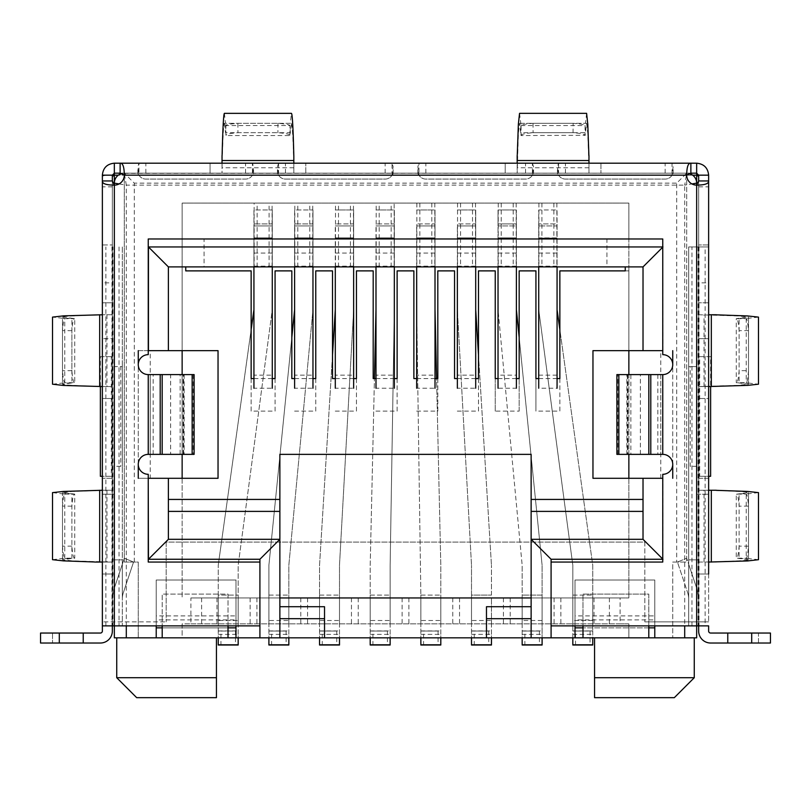 <?xml version="1.0" encoding="UTF-8"?>
<svg xmlns="http://www.w3.org/2000/svg" width="811" height="811" viewBox="0 0 811 811"><rect width="100%" height="100%" fill="white"/><g stroke="black" fill="none" stroke-linecap="round" stroke-linejoin="round"><path stroke-width="0.61" stroke-dasharray="4.05 3.04" d="M136.674 697.663L216.446 697.663L216.446 677.712L116.733 677.712M694.267 677.712L594.554 677.712L594.554 697.663L674.326 697.663M633.442 637.831L694.267 637.831L633.442 637.831M594.554 677.712L594.554 637.831M216.446 637.831L116.733 637.831L216.446 637.831L216.446 677.712M698.656 282.857L698.656 621.875L698.656 282.857L708.632 282.857L708.632 621.875L708.632 176.088L705.043 175.166L698.656 175.166L696.659 173.169L114.341 173.169L114.341 163.193L114.341 621.875L166.184 621.875L114.341 621.875L114.341 183.144L114.341 637.831L182.14 637.831L182.14 623.872L190.899 623.872L190.899 597.95L628.86 597.95L620.101 597.95L620.101 623.872L628.86 623.872L628.86 637.831L696.659 637.831L696.659 183.144A9.975 9.975 0 0 0 686.694 173.169L686.694 562.053L686.694 173.169L684.697 185.131L691.915 183.935M138.265 637.831L138.265 562.053L124.306 562.053L124.306 173.169L124.306 562.053L138.265 562.053L138.265 637.831M676.719 562.053L672.735 562.053L672.735 637.831L672.735 562.053L686.694 562.053L676.719 562.053L676.719 183.144L686.694 173.169L688.61 173.351A9.975 9.975 0 0 0 686.694 173.169L124.306 173.169A9.975 9.975 0 0 0 122.39 173.351L686.694 173.169M662.759 478.287L628.86 478.287L628.86 597.95L628.86 478.287L660.762 478.287L660.762 350.656L628.86 350.656L628.86 203.085L182.14 203.085L182.14 350.656L150.238 350.656L150.238 478.287L182.14 478.287L182.14 597.95L182.14 478.287L138.265 478.287L138.265 350.656L182.14 350.656L182.14 478.287L150.238 478.287M182.14 374.591L182.14 454.363M538.92 203.085L538.92 266.9L606.922 266.9L606.922 238.981L628.86 238.981L628.86 203.085L182.14 203.085L182.14 350.656L218.037 350.656L218.037 478.287L182.14 478.287M190.899 597.95L620.101 597.95M620.101 623.872L190.899 623.872M628.86 623.872L182.14 623.872L182.14 637.831L628.86 637.831L628.86 623.872M156.219 625.869L156.219 615.894L156.219 627.856L235.991 627.856L235.991 579.997L156.219 579.997L156.219 637.831L235.991 637.831L156.219 637.831L156.219 579.997L235.991 579.997L156.219 579.997L235.991 579.997L235.991 637.831L235.991 579.997L235.991 619.888L156.219 619.888L156.219 627.856L156.219 579.997L156.219 619.888M575.009 625.869L575.009 615.894L575.009 627.856L654.781 627.856L654.781 579.997L575.009 579.997L575.009 637.831L654.781 637.831L575.009 637.831L575.009 579.997L654.781 579.997L575.009 579.997L654.781 579.997L654.781 637.831L654.781 579.997L654.781 619.888L575.009 619.888L575.009 627.856L575.009 579.997L575.009 619.888M582.987 637.831L648.8 637.831L582.987 637.831L582.987 594.098L648.8 594.098L648.8 625.869L698.656 625.869L688.681 625.869L688.681 246.96L705.124 246.96L705.124 625.869L708.632 625.869L708.632 631.049A1.997 1.997 0 0 0 710.618 633.046L727.771 633.046L727.771 643.022L710.618 643.022A11.962 11.962 0 0 1 698.656 631.049L698.656 175.166L698.656 244.963L698.656 175.166L708.632 175.166L708.632 246.96L688.681 246.96L688.681 625.869L698.656 625.869L698.656 246.96L698.656 625.869L708.632 625.869L698.656 625.869L698.656 631.049A11.962 11.962 0 0 0 710.618 643.022L727.771 643.022L727.771 633.046L727.771 643.022L710.618 643.022A11.962 11.962 0 0 1 698.656 631.049M486.468 637.831L486.468 606.719L531.134 606.719L531.134 637.831L486.468 637.831L531.134 637.831L531.134 597.95L279.866 597.95M324.532 637.831L279.866 637.831L279.866 606.719L279.866 637.831L324.532 637.831L324.532 606.719L279.866 606.719L279.866 618.681M162.2 637.831L228.013 637.831L162.2 637.831L162.2 594.098L228.013 594.098L228.013 627.856L162.2 627.856L162.2 625.869L228.013 625.869L228.013 637.831M705.043 175.166L672.025 175.166L673.13 173.757L672.025 173.169L672.025 163.193L673.13 166.701L672.025 175.166A7.978 7.978 0 0 1 665.152 179.079L565.439 179.079A7.978 7.978 0 0 1 558.576 175.166L557.461 166.701L558.576 163.193L532.422 163.193L533.537 166.701L532.422 175.166A7.978 7.978 0 0 1 525.558 179.079L425.846 179.079A7.978 7.978 0 0 1 418.973 175.166L392.027 175.166L393.132 173.757L392.027 173.169L392.027 163.193L393.132 166.701L392.027 175.166A7.978 7.978 0 0 1 385.154 179.079L285.442 179.079A7.978 7.978 0 0 1 278.579 175.166L277.463 166.701L278.579 163.193L252.424 163.193L253.539 166.701L252.424 175.166A7.978 7.978 0 0 1 245.561 179.079L145.848 179.079A7.978 7.978 0 0 1 138.975 175.166L105.957 175.166L112.344 175.166L112.344 625.869L112.344 246.96L112.344 625.869L114.341 625.869L114.341 185.131L114.341 625.869L162.2 625.869L162.2 627.856L228.013 627.856L162.2 627.856M114.341 494.244L114.341 574.016L114.341 494.244L102.368 494.244L102.368 574.016L114.341 574.016L102.368 574.016L102.368 494.244L114.341 494.244M114.341 183.144A9.975 9.975 0 0 1 124.306 173.169L134.281 183.144L676.719 183.144M696.659 175.703L696.659 621.875L708.632 621.875L644.816 621.875L696.659 621.875L696.659 185.131L696.659 625.869L696.659 185.131A9.975 9.975 0 0 1 686.694 175.166L124.306 175.166A9.975 9.975 0 0 1 114.341 185.131M696.659 574.016L696.659 494.244L696.659 574.016L708.632 574.016L696.659 574.016M628.86 454.363L628.86 374.591M662.759 350.656L592.963 350.656L592.963 478.287L628.86 478.287L628.86 270.884L559.854 270.884L559.854 411.126L535.929 411.126L535.929 378.575M606.922 238.981L628.86 238.981L628.86 270.884L625.251 270.884M696.659 494.244L708.632 494.244L696.659 494.244M708.632 574.016L708.632 494.244L708.632 574.016L708.632 562.053L708.632 574.016L698.656 574.016L698.656 562.053L698.656 574.016L708.632 574.016L708.632 478.287L708.632 490.26L698.656 490.26L698.656 338.694L708.632 338.694L708.632 490.26L698.656 490.26L698.656 338.694L708.632 338.694L708.632 562.053L708.632 478.287L698.656 478.287L698.656 562.053L698.656 478.287L708.632 478.287M119.085 183.935L126.303 185.131L124.306 173.169M148.241 478.287L138.265 478.287M275.071 378.575L275.071 411.126L251.146 411.126L251.146 270.884L185.749 270.884M275.071 411.126L275.071 270.884L291.828 270.884L291.828 378.575M315.763 378.575L315.763 411.126L291.828 411.126M315.763 411.126L315.763 270.884L332.51 270.884L332.51 378.575M356.445 378.575L356.445 411.126L332.51 411.126M356.445 411.126L356.445 270.884L373.192 270.884L373.192 378.575M397.126 378.575L397.126 411.126L373.192 411.126M397.126 411.126L397.126 270.884L413.874 270.884L413.874 378.575M437.808 378.575L437.808 411.126L413.874 411.126M437.808 411.126L437.808 270.884L454.555 270.884L454.555 378.575M478.49 378.575L478.49 411.126L454.555 411.126M478.49 411.126L478.49 270.884L495.237 270.884L495.237 411.126L519.172 411.126L519.172 270.884L535.929 270.884L535.929 411.126M182.14 350.656L150.238 350.656M204.078 238.981L182.14 238.981L204.078 238.981L204.078 266.9L254.137 266.9L254.137 203.085M204.078 266.9L168.384 266.9M148.241 350.656L138.265 350.656M542.103 597.95L542.103 623.872L542.103 597.95M522.162 597.95L522.162 623.872L522.162 597.95M491.456 623.872L491.456 597.95L491.456 623.872M471.505 597.95L471.505 623.872L471.505 597.95M440.799 623.872L440.799 597.95L440.799 623.872M420.858 597.95L420.858 623.872L420.858 597.95M390.142 623.872L390.142 597.95L390.142 623.872M370.201 597.95L370.201 623.872L370.201 597.95M339.495 623.872L339.495 597.95L339.495 623.872M319.544 597.95L319.544 623.872L319.544 597.95M288.838 623.872L288.838 597.95L288.838 623.872M268.897 597.95L268.897 623.872L268.897 597.95M238.181 623.872L238.181 597.95L238.181 623.872M218.24 597.95L218.24 623.872L218.24 597.95M592.76 623.872L592.76 597.95L592.76 623.872M572.819 597.95L572.819 623.872L572.819 597.95M654.781 619.888L654.781 627.856L654.781 615.894L575.009 615.894M654.781 615.894L654.781 625.869M235.991 619.888L235.991 627.856L235.991 615.894L156.219 615.894M235.991 615.894L235.991 625.869M138.265 464.328L138.265 364.615M672.735 464.328L672.735 364.615M168.384 539.315L279.866 539.315L279.866 454.363L531.134 454.363L531.134 597.95M531.134 618.681L531.134 606.719M254.137 266.9L394.136 266.9L394.136 203.085M416.864 203.085L416.864 266.9L538.92 266.9M394.136 266.9L416.864 266.9M391.145 266.9L391.145 203.085M419.855 203.085L419.855 266.9M379.173 266.9L379.173 203.085M431.827 203.085L431.827 266.9M376.182 266.9L376.182 203.085M434.818 203.085L434.818 266.9M353.454 266.9L353.454 203.085M457.546 203.085L457.546 266.9M350.453 266.9L350.453 203.085M460.547 203.085L460.547 266.9M338.491 266.9L338.491 203.085M472.509 203.085L472.509 266.9M335.501 266.9L335.501 203.085M475.499 203.085L475.499 266.9M312.762 266.9L312.762 203.085M498.238 203.085L498.238 266.9M309.772 266.9L309.772 203.085M501.228 203.085L501.228 266.9M297.809 266.9L297.809 203.085M513.191 203.085L513.191 266.9M294.819 266.9L294.819 203.085M516.181 203.085L516.181 266.9M272.08 266.9L272.08 203.085M269.09 266.9L269.09 203.085M541.91 203.085L541.91 266.9M257.128 266.9L257.128 203.085M553.872 203.085L553.872 266.9M556.863 203.085L556.863 266.9M648.8 627.856L582.987 627.856L582.987 625.869L648.8 625.869L648.8 627.856L582.987 627.856L648.8 627.856L648.8 625.869L648.8 637.831M672.735 478.287L672.735 350.656M643.022 478.287L643.022 539.315L531.134 539.315M628.86 478.287L660.762 478.287M628.86 350.656L660.762 350.656M662.759 247.152L662.962 350.656M643.022 350.656L643.022 266.9L606.922 266.9M557.066 378.575L538.717 378.575M559.854 378.575L559.854 411.126M272.283 378.575L253.934 378.575M251.146 411.126L251.146 378.575M312.965 378.575L294.616 378.575M353.647 378.575L335.298 378.575M394.328 378.575L375.99 378.575M435.01 378.575L416.672 378.575M475.702 378.575L457.353 378.575M516.384 378.575L498.035 378.575M519.172 378.575L519.172 411.126M495.237 411.126L495.237 378.575M643.022 499.434L531.134 499.434M279.866 499.434L168.384 499.434M538.717 309.68L572.819 565.237L572.819 595.102L572.819 565.237L538.717 309.68L538.717 225.924L538.717 309.68M538.717 375.148L557.066 375.148L557.066 388.216L538.717 388.216L538.717 237.887L557.066 238.13L557.066 209.968L538.717 209.968L538.717 237.887L538.717 209.968L557.066 209.968L557.066 309.68L592.76 565.237L592.76 595.102L592.76 565.237L559.854 329.671M538.717 266.9L538.717 237.887L557.066 237.887L557.066 223.927L538.717 223.927L557.066 223.927L557.066 225.924L538.717 225.924L557.066 225.924L557.066 309.68M572.819 637.831L572.819 595.102L572.819 630.907L592.76 630.907L592.76 595.102L592.76 637.831M575.536 645.009L575.536 631.049L572.819 631.049L592.76 631.049L592.76 645.009L572.819 645.009L572.819 630.907M557.066 375.148L557.066 266.9M575.536 631.049L592.76 630.907M590.043 631.049L590.043 645.009M235.464 645.009L220.957 645.009L220.957 631.049L235.464 631.049L235.464 645.009L238.181 645.009L238.181 620.486L218.24 620.486L218.24 595.102L218.24 637.831M220.957 645.009L218.24 645.009L218.24 631.049L220.957 631.049M218.24 620.486L218.24 631.049L235.464 631.049M218.24 634.374L238.181 634.374L238.181 637.831M253.934 253.073L272.283 253.073L272.283 375.148L253.934 375.148L253.934 209.968L272.283 209.968L253.934 209.968L253.934 266.9M238.181 634.374L238.181 565.237L272.283 309.68L272.283 209.968L272.283 266.9M272.283 253.073L272.283 223.927L253.934 223.927L272.283 223.927L272.283 309.68L238.181 565.237L238.181 620.486M272.283 375.148L272.283 388.216L253.934 388.216L253.934 375.148M218.24 595.102L218.24 565.237L218.24 595.102L238.181 595.102L218.24 595.102M253.934 309.68L253.934 225.924L253.934 309.68L218.24 565.237L251.146 329.671M286.121 645.009L271.604 645.009L271.604 631.049L286.121 631.049L286.121 645.009L288.838 645.009L288.838 620.486L268.897 620.486L268.897 595.102L268.897 637.831M271.604 645.009L268.897 645.009L268.897 631.049L271.604 631.049M286.121 631.049L268.897 631.049L268.897 620.486M268.897 634.374L288.838 634.374L288.838 637.831M294.616 253.073L312.965 253.073L312.965 375.148L294.616 375.148L294.616 209.968L312.965 209.968L294.616 209.968L294.616 266.9M288.838 634.374L288.838 565.237L312.965 309.68L312.965 209.968L312.965 266.9M312.965 253.073L312.965 223.927L294.616 223.927L312.965 223.927L312.965 309.68L288.838 565.237L288.838 620.486M312.965 375.148L312.965 388.216L294.616 388.216L294.616 375.148M294.616 309.68L294.616 225.924L294.616 309.68L268.897 565.237L268.897 595.102L268.897 565.237L291.828 337.417M539.396 645.009L524.879 645.009L524.879 631.049L539.396 631.049L539.396 645.009L542.103 645.009L542.103 595.102L542.103 637.831M524.879 645.009L522.162 645.009L522.162 631.049L524.879 631.049M539.396 631.049L522.162 631.049L522.162 565.237L522.162 595.102L542.103 595.102L542.103 565.237L542.103 595.102L522.162 595.102L522.162 637.831M498.035 266.9L498.035 209.968L516.384 209.968L498.035 209.968L498.035 225.924L498.035 223.927L516.384 223.927L516.384 237.887L516.384 209.968L516.384 225.924L516.384 223.927L498.035 223.927L498.035 375.148L516.384 375.148L516.384 388.216L498.035 388.216L498.035 375.148M516.384 266.9L516.384 375.148M498.035 309.68L498.035 225.924L498.035 309.68L522.162 565.237L498.035 309.68M516.384 309.68L516.384 225.924L498.035 225.924L516.384 225.924L516.384 309.68L542.103 565.237L519.172 337.417M336.778 645.009L322.261 645.009L322.261 631.049L336.778 631.049L336.778 645.009L339.495 645.009L339.495 620.486L319.544 620.486L319.544 595.102L319.544 637.831M322.261 645.009L319.544 645.009L319.544 631.049L322.261 631.049M336.778 631.049L319.544 631.049L319.544 620.486M319.544 634.374L339.495 634.374L339.495 637.831M353.647 375.148L353.647 388.216L335.298 388.216L335.298 375.148L353.647 375.148L353.647 223.927L335.298 223.927L353.647 223.927L353.647 225.924L353.647 209.968L335.298 209.968L353.647 209.968L353.647 266.9M335.298 375.148L335.298 266.9M335.298 309.68L335.298 225.924L335.298 309.68L319.544 565.237L319.544 595.102L319.544 565.237L332.51 354.975M339.495 634.374L339.495 565.237L353.647 309.68L353.647 225.924L353.647 309.68L339.495 565.237L339.495 620.486M488.739 645.009L474.222 645.009L474.222 631.049L488.739 631.049L488.739 645.009L491.456 645.009L491.456 620.486L471.505 620.486L471.505 595.102L471.505 637.831M474.222 645.009L471.505 645.009L471.505 631.049L474.222 631.049M488.739 631.049L471.505 631.049L471.505 620.486M471.505 634.374L491.456 634.374L491.456 637.831M475.702 375.148L475.702 388.216L457.353 388.216L457.353 375.148L475.702 375.148L475.702 223.927L457.353 223.927L475.702 223.927L475.702 225.924L475.702 209.968L457.353 209.968L475.702 209.968L475.702 266.9M457.353 375.148L457.353 266.9M491.456 634.374L491.456 620.486M491.456 595.102L491.456 565.237L491.456 595.102L471.505 595.102L471.505 565.237L471.505 595.102L491.456 595.102M457.353 309.68L457.353 225.924L457.353 309.68L471.505 565.237L457.353 309.68M475.702 309.68L475.702 225.924L475.702 309.68L491.456 565.237L478.49 354.975M387.435 645.009L372.918 645.009L372.918 631.049L387.435 631.049L387.435 645.009L390.142 645.009L390.142 620.486L370.201 620.486L370.201 595.102L370.201 637.831M372.918 645.009L370.201 645.009L370.201 631.049L372.918 631.049M387.435 631.049L370.201 631.049L370.201 620.486M370.201 634.374L390.142 634.374L390.142 637.831M394.328 375.148L394.328 388.216L375.99 388.216L375.99 375.148L394.328 375.148L394.328 223.927L375.99 223.927L394.328 223.927L394.328 225.924L394.328 209.968L375.99 209.968L394.328 209.968L394.328 266.9M375.99 375.148L375.99 266.9M375.99 309.68L375.99 225.924L375.99 309.68L370.201 565.237L370.201 595.102L370.201 565.237L374.429 378.575M390.142 634.374L390.142 565.237L394.328 309.68L394.328 225.924L394.328 309.68L390.142 565.237L390.142 620.486M438.082 645.009L423.565 645.009L423.565 631.049L438.082 631.049L438.082 645.009L440.799 645.009L440.799 620.486L420.858 620.486L420.858 595.102L420.858 637.831M423.565 645.009L420.858 645.009L420.858 631.049L423.565 631.049M438.082 631.049L420.858 631.049L420.858 620.486M420.858 634.374L440.799 634.374L440.799 637.831M435.01 375.148L435.01 388.216L416.672 388.216L416.672 375.148L435.01 375.148L435.01 223.927L416.672 223.927L435.01 223.927L435.01 225.924L435.01 209.968L416.672 209.968L435.01 209.968L435.01 266.9M416.672 375.148L416.672 266.9M416.672 309.68L416.672 225.924L416.672 309.68L420.858 595.102L416.672 309.68M435.01 309.68L435.01 225.924L435.01 309.68L440.799 565.237L440.799 620.486M440.799 634.374L440.799 565.237L436.571 378.575M224.394 123.323L225.529 132.71L290.328 132.71L289.983 135.559L225.874 135.559L225.914 125.553C226.168 124.732 230.162 123.982 237.887 123.313L277.96 123.313C285.746 124.002 289.73 124.742 289.933 125.553L290.318 132.71L291.453 123.323L224.394 123.323C223.522 122.147 222.711 142.057 222.102 163.123L222.032 173.169L222.032 163.193L210.059 163.193L210.059 173.169L222.032 173.169L210.059 173.169L210.059 163.193L293.825 163.193L293.825 173.169L305.788 173.169L222.032 173.169L293.825 173.169L293.805 155.55M519.547 113.368L521.067 125.553C521.372 124.722 525.366 123.971 533.04 123.313L573.113 123.313C580.889 124.002 584.883 124.742 585.086 125.553L585.471 132.71L520.682 132.71L519.547 123.343L518.361 133.602L517.175 173.169L517.175 163.193L505.212 163.193L505.212 173.169L517.175 173.169L505.212 173.169L505.212 163.193L588.968 163.193L588.968 173.169L600.941 173.169L517.175 173.169L588.968 173.169L588.968 163.123M748.512 506.115L748.512 546.188C747.823 553.974 747.083 557.958 746.272 558.161L736.266 558.211L736.266 494.102L746.272 494.142C747.093 494.396 747.843 498.39 748.512 506.115L739.115 506.176C738.497 498.41 737.635 494.426 736.53 494.203L748.502 492.622C748.046 491.801 734.786 491.04 708.702 490.331L698.656 490.26M716.275 562.033L708.702 561.982C734.776 561.263 748.036 560.492 748.502 559.681L748.502 492.622M748.502 559.681L736.53 558.1C737.665 557.796 738.527 553.801 739.115 546.127L739.115 506.176M71.885 330.675L62.488 330.624C63.177 322.839 63.917 318.855 64.728 318.652L74.47 318.713C73.335 319.017 72.473 323.011 71.885 330.675L71.885 370.637C72.503 378.402 73.365 382.386 74.47 382.61L62.498 384.181C62.964 385.002 76.224 385.772 102.298 386.482L94.725 386.553M94.725 314.769L102.298 314.83C76.224 315.55 62.964 316.31 62.498 317.131L62.498 384.181M62.498 317.131L74.734 318.601L74.734 382.711L64.728 382.67C63.907 382.417 63.157 378.423 62.488 370.688L62.488 330.624M727.771 633.046L770.45 633.046L770.45 643.022L751.706 643.022L751.706 633.046L710.618 633.046A1.997 1.997 0 0 1 708.632 631.049A1.997 1.997 0 0 0 710.618 633.046L770.45 633.046L758.488 633.046L758.488 643.022L770.45 643.022L727.771 643.022L770.45 643.022L758.488 643.022L758.488 633.046L770.45 633.046L770.45 643.022L770.45 633.046L751.706 633.046L751.706 643.022L727.771 643.022M521.017 125.583L585.126 125.583M111.969 246.96L111.969 625.869L102.368 625.869L102.368 631.049L102.368 625.869L122.319 625.869L112.344 625.869L112.344 631.049A11.962 11.962 0 0 1 100.382 643.022L59.294 643.022L83.229 643.022L83.229 633.046L59.294 633.046L100.382 633.046A1.997 1.997 0 0 0 102.368 631.049L102.368 181.005L112.344 181.005M52.543 559.681L64.728 558.161C63.897 557.856 63.146 553.862 62.488 546.188L62.488 506.115C63.177 498.339 63.917 494.345 64.728 494.142L52.543 492.622M64.758 558.211L64.758 494.102M586.606 113.368L585.471 123.313L520.672 123.313L521.027 135.559L585.025 135.295C584.275 134.099 580.281 133.237 573.053 132.71L573.113 123.313M519.547 123.313L586.596 123.313L585.126 135.559M112.344 314.759L102.368 314.759L112.344 314.759L112.344 398.515L112.344 302.797L112.344 314.759L102.298 314.759M102.368 490.26L112.344 490.26L112.344 478.287L112.344 490.26L102.368 490.26L102.368 338.694L102.368 490.26L112.344 490.26L102.368 490.26L102.368 562.053L112.344 562.053L112.344 574.016L112.344 490.26L112.344 562.053L102.368 562.053M120.129 173.169L690.871 173.169M102.368 314.759L102.368 386.553L112.344 386.553L102.368 386.553M692.675 175.166L672.025 175.166A7.978 7.978 0 0 1 665.152 179.079L565.439 179.079A7.978 7.978 0 0 1 558.576 175.166L532.422 175.166A7.978 7.978 0 0 1 525.558 179.079L425.846 179.079A7.978 7.978 0 0 1 418.973 175.166L392.027 175.166A7.978 7.978 0 0 1 385.154 179.079L285.442 179.079A7.978 7.978 0 0 1 278.579 175.166L252.424 175.166A7.978 7.978 0 0 1 245.561 179.079L145.848 179.079A7.978 7.978 0 0 1 138.975 175.166L137.87 166.701L138.975 163.193L114.341 163.193L114.341 173.169L112.344 175.166L102.368 175.166L102.368 244.963L112.344 244.963L102.368 244.963M699.68 356.637L698.656 356.637L698.656 476.3L699.68 476.3L699.68 356.637L710.618 356.637L710.618 386.553M710.618 476.3L699.68 476.3M710.618 356.637L698.656 356.637L698.656 476.3L708.632 476.3M100.382 386.553L100.382 356.637L112.344 356.637L112.344 476.3L102.368 476.3M111.32 476.3L112.344 476.3L112.344 356.637L111.32 356.637L111.32 476.3L100.382 476.3M100.382 356.637L111.32 356.637M708.632 282.857L708.632 176.088M112.344 490.26L112.344 338.694L102.368 338.694L112.344 338.694L112.344 490.26L102.298 490.26M102.368 282.857L102.368 621.875L112.344 621.875L112.344 176.088L112.344 621.875L114.341 621.875L102.368 621.875L102.368 176.088L102.368 282.857L112.344 282.857M112.344 559.854L122.319 559.854L112.344 559.854L112.344 598.984L113.875 589.526L122.319 564.223L122.319 559.854L122.319 564.223L113.875 589.526L112.344 598.984L112.344 559.854M688.681 559.854L698.656 559.854L698.656 598.984L697.125 589.526L688.681 564.223L688.681 559.854L698.656 559.854L698.656 598.984L697.125 589.526L688.681 564.223L688.681 598.984L688.681 564.223L686.694 558.232L688.681 564.223L688.681 559.854M708.632 246.96L705.124 246.96M644.816 542.103L644.816 621.875L644.816 542.103L166.184 542.103L166.184 621.875L166.184 542.103L644.816 542.103M105.957 175.166L102.368 176.088M114.341 175.166L114.341 175.703M102.368 625.869L112.344 625.869L102.368 625.869L112.344 625.869L112.344 180.954M122.319 246.96L122.319 625.869L122.319 246.96M122.319 598.984L122.319 564.223L122.319 598.984A19.94 19.94 0 0 1 123.343 592.679L133.551 562.053L124.306 558.232L122.319 564.223L124.306 558.232L133.551 562.053L123.343 592.679A19.94 19.94 0 0 0 122.319 598.984M120.778 366.613L122.319 366.613L122.319 466.325L122.319 366.613L114.209 366.613L114.209 466.325L120.778 466.325L120.778 366.613L114.209 366.613M100.382 643.022A11.962 11.962 0 0 0 112.344 631.049A11.962 11.962 0 0 1 100.382 643.022L83.229 643.022L83.229 633.046L83.229 643.022L40.55 643.022L59.294 643.022L59.294 633.046L40.55 633.046L100.382 633.046A1.997 1.997 0 0 0 102.368 631.049A1.997 1.997 0 0 1 100.382 633.046L83.229 633.046M120.778 466.325L114.209 466.325M698.656 386.553L708.632 386.553L708.632 314.759L708.632 386.553L698.656 386.553L698.656 302.797L698.656 398.515L698.656 386.553L738.223 385.377L748.482 384.191L736.53 382.61C737.665 382.295 738.527 378.311 739.115 370.637L739.115 330.675C738.497 322.94 737.635 318.946 736.53 318.713L746.272 318.652C747.093 318.905 747.843 322.9 748.512 330.624L739.115 330.675M708.632 302.797L698.656 302.797L708.632 302.797L708.632 398.515L698.656 398.515L708.632 398.515M698.656 180.954L698.656 625.869L708.632 625.869L698.656 625.869M696.791 366.613L688.681 366.613L688.681 466.325L688.681 366.613L690.222 366.613L690.222 466.325L696.791 466.325L696.791 366.613L690.222 366.613M699.031 246.96L699.031 625.869L705.124 625.869M677.449 562.053L686.694 558.232L677.449 562.053L687.657 592.679L677.449 562.053M687.657 592.679A19.94 19.94 0 0 1 688.681 598.984A19.94 19.94 0 0 0 687.657 592.679M696.791 466.325L690.222 466.325M708.632 175.166L698.656 175.166L708.632 175.166L708.632 244.963L708.632 175.166C707.912 167.897 703.928 163.913 696.659 163.193L690.871 163.193M696.659 175.166L696.659 173.169M112.344 478.287L102.368 478.287L112.344 478.287M112.344 574.016L102.368 574.016L112.344 574.016M112.344 302.797L102.368 302.797L112.344 302.797M112.344 398.515L102.368 398.515L112.344 398.515M64.728 494.142L74.47 494.203C73.345 494.477 72.483 498.461 71.885 506.176L71.885 546.127C72.503 553.872 73.365 557.867 74.47 558.1L62.518 559.691L72.777 560.948L112.344 562.053M102.298 386.553L112.344 386.553M672.025 163.193L558.576 163.193L558.576 173.169L557.461 173.757L558.576 175.166L532.422 175.166L533.537 173.757L532.422 173.169L532.422 163.193L418.973 163.193L418.973 173.169L417.868 173.757L418.973 175.166L417.868 166.701L418.973 163.193M392.027 163.193L278.579 163.193L278.579 173.169L277.463 173.757L278.579 175.166L252.424 175.166L253.539 173.757L252.424 173.169L252.424 163.193L138.975 163.193L138.975 173.169L137.87 173.757L138.975 175.166L118.325 175.166M698.656 562.053L708.702 561.982M698.656 314.759L738.223 315.935L748.482 317.121L748.512 384.191M59.294 643.022L40.55 643.022L40.55 633.046L59.294 633.046L59.294 643.022L59.294 633.046M112.344 175.166L112.344 244.963L112.344 175.166L102.368 175.166C103.088 167.897 107.072 163.913 114.341 163.193M616.887 374.591L630.857 374.591L630.857 454.363L616.887 454.363M194.113 454.363L180.143 454.363L180.143 374.591L194.113 374.591M228.013 627.856L228.013 625.869L259.915 625.869L259.915 562.053L148.241 562.053L148.241 474.303A9.975 9.975 0 0 1 138.265 464.328A9.975 9.975 0 0 1 148.241 454.363L184.138 454.363L170.624 454.363L170.624 374.591L184.138 374.591L148.241 374.591A9.975 9.975 0 0 1 138.265 364.615A9.975 9.975 0 0 1 148.241 354.65L148.241 238.981L662.759 238.981L662.759 354.65A9.975 9.975 0 0 1 672.735 364.615A9.975 9.975 0 0 1 662.759 374.591L626.862 374.591L640.376 374.591L640.376 454.363L626.862 454.363L662.759 454.363A9.975 9.975 0 0 1 672.735 464.328A9.975 9.975 0 0 1 662.759 474.303L662.759 562.053L551.085 562.053L551.085 625.869L648.8 625.869L648.8 594.098L582.987 594.098L582.987 627.856M180.143 374.591L170.624 374.591M170.624 454.363L180.143 454.363M630.857 454.363L640.376 454.363M640.376 374.591L630.857 374.591M521.027 135.559L521.128 135.295C521.828 134.109 525.822 133.247 533.101 132.71L573.053 132.71M289.872 135.295C289.568 134.16 285.573 133.298 277.899 132.71L237.947 132.71C230.638 133.257 226.654 134.119 225.975 135.295L225.529 123.313L225.874 125.583L289.933 125.553L289.872 135.295M650.797 454.363L650.797 374.591M71.885 370.637L62.488 370.688M52.543 384.201L62.488 383.056L71.885 383.056L71.885 318.257L62.488 318.257L64.758 318.601L64.758 382.711L62.488 383.056L62.488 318.257L52.543 317.111M71.885 506.176L62.488 506.115M71.885 546.127L62.488 546.188M94.735 490.341L102.298 490.331L72.777 491.436L62.518 492.622L74.734 494.102L74.734 558.211L64.728 558.161M585.086 125.553L585.025 135.295M521.067 125.553L521.128 135.295M533.04 123.313L533.101 132.71M586.596 123.313L587.803 133.501L588.898 163.123L588.898 155.56M291.453 123.323C292.497 128.361 293.258 141.631 293.744 163.123M237.887 123.313L237.947 132.71M277.96 123.313L277.899 132.71M748.512 330.624L748.512 370.688L739.115 370.637M748.512 370.688C747.823 378.473 747.083 382.468 746.272 382.67L736.276 382.711L736.266 318.601L748.482 317.121M758.457 317.121L748.512 318.257L739.115 318.257L739.115 383.056L748.512 383.056L746.242 382.711L746.242 318.601L748.512 318.257L748.512 383.056L758.457 384.191M748.512 546.188L739.115 546.127M739.115 558.546L748.512 558.546L746.242 558.211L746.242 494.102L748.512 493.747L748.512 558.546L758.457 559.691M228.013 625.869L228.013 594.098L162.2 594.098L162.2 625.869L228.013 625.869L162.2 625.869M40.55 643.022L40.55 633.046L52.512 633.046L40.55 633.046L40.55 643.022L52.512 643.022L40.55 643.022L40.55 633.046L40.55 643.022M102.298 562.053L94.735 561.982M150.238 454.363L150.238 374.591L150.238 454.363M660.762 374.591L660.762 454.363L660.762 374.591M517.175 163.123L517.246 155.56M224.394 113.358L225.519 123.313L290.318 123.313L291.453 113.358M222.102 163.123L222.102 155.56M770.45 633.046L770.45 643.022L770.45 633.046M751.706 633.046L751.706 643.022M716.265 386.472L708.702 386.472M716.265 314.83L708.702 314.83M716.265 490.331L708.702 490.331M758.457 492.622L748.512 493.747L739.115 493.757L739.115 558.556M708.632 244.963L698.656 244.963L708.632 244.963M600.941 163.193L600.941 173.169L600.941 163.193L517.175 163.193L517.175 173.169M305.788 173.169L305.788 163.193L305.788 173.169M305.788 163.193L222.032 163.193L222.032 173.169M134.281 562.053L134.281 183.144M201.604 597.95L201.604 623.872M609.396 597.95L609.396 623.872M126.303 625.869L126.303 185.131L684.697 185.131L684.697 625.869M510.2 597.95L510.2 623.872M503.418 597.95L503.418 623.872M459.543 597.95L459.543 623.872M452.761 597.95L452.761 623.872M408.886 597.95L408.886 623.872M402.114 597.95L402.114 623.872M358.239 597.95L358.239 623.872M351.457 597.95L351.457 623.872M307.582 597.95L307.582 623.872M300.8 597.95L300.8 623.872M256.925 597.95L256.925 623.872M250.143 597.95L250.143 623.872M216.973 597.95L216.973 623.872M594.027 597.95L594.027 623.872M560.857 597.95L560.857 623.872M554.075 597.95L554.075 623.872M551.085 625.869L551.085 562.053M259.915 562.053L259.915 625.869M662.962 559.255L662.962 478.287M572.819 595.102L592.76 595.102L572.819 595.102M538.717 266.15L557.066 266.15M572.819 634.374L592.76 634.374M592.76 620.486L572.819 620.486M538.717 238.13L557.066 238.13L538.717 238.13M538.717 253.073L557.066 253.073M218.24 630.907L238.181 630.907M253.934 238.13L272.283 238.13L253.934 238.13M253.934 266.15L272.283 266.15M253.934 237.887L272.283 237.887L253.934 237.887M253.934 225.924L272.283 225.924L253.934 225.924M268.897 630.907L288.838 630.907M294.616 238.13L312.965 238.13L294.616 238.13M294.616 266.15L312.965 266.15M294.616 237.887L312.965 237.887L294.616 237.887M294.616 225.924L312.965 225.924L294.616 225.924M268.897 595.102L288.838 595.102L268.897 595.102M522.162 630.907L542.103 630.907M522.162 634.374L542.103 634.374M542.103 620.486L522.162 620.486M516.384 253.073L498.035 253.073M516.384 238.13L498.035 238.13L516.384 238.13M516.384 237.887L498.035 237.887L516.384 237.887M516.384 266.15L498.035 266.15M319.544 630.907L339.495 630.907M335.298 237.887L353.647 237.887L335.298 237.887M335.298 238.13L353.647 238.13L335.298 238.13M335.298 225.924L353.647 225.924L335.298 225.924M335.298 266.15L353.647 266.15M335.298 253.073L353.647 253.073M319.544 595.102L339.495 595.102L319.544 595.102M471.505 630.907L491.456 630.907M457.353 237.887L475.702 237.887L457.353 237.887M457.353 238.13L475.702 238.13L457.353 238.13M457.353 225.924L475.702 225.924L457.353 225.924M457.353 266.15L475.702 266.15M457.353 253.073L475.702 253.073M370.201 630.907L390.142 630.907M375.99 237.887L394.328 237.887L375.99 237.887M375.99 238.13L394.328 238.13L375.99 238.13M375.99 225.924L394.328 225.924L375.99 225.924M375.99 266.15L394.328 266.15M375.99 253.073L394.328 253.073M370.201 595.102L390.142 595.102L370.201 595.102M420.858 630.907L440.799 630.907M416.672 237.887L435.01 237.887L416.672 237.887M416.672 238.13L435.01 238.13L416.672 238.13M416.672 225.924L435.01 225.924L416.672 225.924M416.672 266.15L435.01 266.15M416.672 253.073L435.01 253.073M420.858 595.102L440.799 595.102L420.858 595.102M698.656 186.844L708.632 186.844M112.344 186.844L102.368 186.844M112.932 625.869L112.932 246.96M119.024 246.96L119.024 625.869M105.876 625.869L105.876 246.96M698.068 246.96L698.068 625.869M691.976 625.869L691.976 246.96M708.632 181.005L698.656 181.005M106.961 490.26L106.961 562.053M106.961 314.759L106.961 386.553M704.039 562.053L704.039 490.26M704.039 386.553L704.039 314.759M617.789 454.363L617.789 374.591M193.211 374.591L193.211 454.363M183.681 454.363L183.681 374.591M627.319 374.591L627.319 454.363M648.8 625.869L582.987 625.869M183.154 454.363L183.154 374.591M627.846 374.591L627.846 454.363M62.488 558.556L62.488 493.757L71.885 493.747L71.885 558.546L62.488 558.546M153.178 454.363L153.178 374.591M657.822 374.591L657.822 454.363M588.968 167.786L517.175 167.786M293.825 167.786L222.032 167.786M148.241 454.363L148.241 374.591M662.759 374.591L662.759 454.363M588.968 163.193L588.968 173.169M293.825 163.193L293.825 173.169M665.152 173.169L665.152 163.193M565.439 173.169L565.439 163.193M525.558 173.169L525.558 163.193M425.846 173.169L425.846 163.193M385.154 173.169L385.154 163.193M285.442 173.169L285.442 163.193M245.561 173.169L245.561 163.193M145.848 173.169L145.848 163.193M184.138 374.591L184.138 454.363M626.862 454.363L626.862 374.591M52.512 633.046L52.512 643.022L52.512 633.046M62.488 559.691L62.488 492.622M673.13 173.757L673.13 166.701M557.461 173.757L557.461 166.701M533.537 173.757L533.537 166.701M417.868 173.757L417.868 166.701M393.132 173.757L393.132 166.701M277.463 173.757L277.463 166.701M253.539 173.757L253.539 166.701M137.87 173.757L137.87 166.701"/><path stroke-width="1.22" d="M216.446 677.712L216.446 697.663L136.674 697.663L116.733 677.712L216.446 677.712L216.446 637.831M674.326 697.663L594.554 697.663L594.554 677.712L694.267 677.712L674.326 697.663M182.14 350.656L182.14 374.591M182.14 454.363L182.14 478.287M751.706 633.046L751.706 643.022L770.45 643.022L770.45 633.046L710.618 633.046A1.997 1.997 0 0 1 708.632 631.049L708.632 625.869L696.659 625.869L696.659 637.831L654.781 637.831L654.781 627.856L648.8 627.856M531.134 597.95L279.866 597.95L279.866 606.719L324.532 606.719L324.532 618.692L279.866 618.681L279.866 637.831L582.987 637.831L582.987 625.869L551.085 625.869L551.085 559.255L531.134 539.315L531.134 618.681L486.468 618.692L486.468 606.719L531.134 606.719M691.915 183.935L696.659 183.144L696.659 625.869L648.8 625.869L648.8 637.831L654.781 637.831L654.781 625.869M279.866 637.831L235.991 637.831L235.991 627.856L228.013 627.856M708.632 574.016L708.632 175.166L698.656 175.166L698.656 180.954L696.659 185.131A9.975 9.975 0 0 1 686.694 175.166C686.775 166.934 688.174 162.95 690.871 163.193L120.129 163.193C122.826 162.93 124.225 166.924 124.306 175.166A9.975 9.975 0 0 1 114.341 185.131L112.344 180.954L112.344 175.166L102.368 175.166L102.368 180.954C102.125 183.651 106.109 185.05 114.341 185.131L114.341 637.831L162.2 637.831L162.2 625.869L102.368 625.869L102.368 631.049A1.997 1.997 0 0 1 100.382 633.046L40.55 633.046L40.55 643.022L59.294 643.022L59.294 633.046M148.241 478.287L148.443 559.255L259.915 559.255L259.915 625.869L228.013 625.869L228.013 637.831L235.991 637.831L235.991 625.869M114.341 185.131L114.341 183.144L119.085 183.935M628.86 478.287L628.86 454.363M628.86 374.591L628.86 350.656M94.735 562.053L102.368 562.053L102.368 574.016L102.368 478.287L102.368 490.26L63.43 491.436L52.543 492.622M696.659 183.144A9.975 9.975 0 0 0 688.61 173.351L692.746 175.217M118.791 174.831L122.39 173.351A9.975 9.975 0 0 0 114.341 183.144L114.341 175.703L112.344 176.088M148.241 350.656L218.037 350.656L218.037 478.287L168.384 478.287L168.384 539.315L279.866 539.315L279.866 597.95M148.443 478.287L168.384 478.287L168.384 539.315L148.443 559.255M253.934 378.575L251.146 378.575L251.146 270.884L185.749 270.884L185.749 266.9M594.554 637.831L594.554 677.712M582.987 627.856L575.009 627.856L575.009 637.831L575.009 625.869M162.2 627.856L156.219 627.856L156.219 637.831L156.219 625.869M138.265 478.287L138.265 464.328M138.265 364.615L138.265 350.656M672.735 478.287L672.735 464.328M672.735 364.615L672.735 350.656M531.134 637.831L531.134 618.681M486.468 637.831L486.468 618.692M279.866 618.681L279.866 454.363L531.134 454.363L531.134 539.315L643.022 539.315L662.962 559.255M324.532 618.692L324.532 637.831M259.915 559.255L279.866 539.315M643.022 539.315L643.022 478.287L662.759 478.287M148.443 350.656L148.443 246.96L168.384 266.9L643.022 266.9L662.962 246.96M625.251 266.9L625.251 270.884L559.854 270.884L559.854 378.575L557.066 378.575M538.717 378.575L535.929 378.575L535.929 270.884L519.172 270.884L519.172 378.575L516.384 378.575M643.022 266.9L643.022 350.656L662.759 350.656M643.022 478.287L592.963 478.287L592.963 350.656L643.022 350.656M643.022 499.434L531.134 499.434M279.866 499.434L168.384 499.434M168.384 350.656L168.384 266.9L168.384 350.656M294.616 378.575L291.828 378.575L291.828 270.884L275.071 270.884L275.071 378.575L272.283 378.575M335.298 378.575L332.51 378.575L332.51 270.884L315.763 270.884L315.763 378.575L312.965 378.575M375.99 378.575L373.192 378.575L373.192 270.884L356.445 270.884L356.445 378.575L353.647 378.575M416.672 378.575L413.874 378.575L413.874 270.884L397.126 270.884L397.126 378.575L394.328 378.575M457.353 378.575L454.555 378.575L454.555 270.884L437.808 270.884L437.808 378.575L435.01 378.575M498.035 378.575L495.237 378.575L495.237 270.884L478.49 270.884L478.49 378.575L475.702 378.575M557.066 309.68L559.854 329.671M572.819 637.831L572.819 645.009L592.76 645.009L592.76 637.831M557.066 266.9L557.066 388.216M538.717 266.9L538.717 388.216M218.24 637.831L218.24 645.009L238.181 645.009L238.181 637.831M272.283 266.9L272.283 388.216M253.934 266.9L253.934 388.216M251.146 329.671L253.934 309.68M268.897 637.831L268.897 645.009L288.838 645.009L288.838 637.831M312.965 266.9L312.965 388.216M294.616 266.9L294.616 388.216M291.828 337.417L294.616 309.68M522.162 637.831L522.162 645.009L542.103 645.009L542.103 637.831M516.384 388.216L516.384 266.9M498.035 388.216L498.035 266.9M516.384 309.68L519.172 337.417M319.544 637.831L319.544 645.009L339.495 645.009L339.495 637.831M353.647 266.9L353.647 388.216M335.298 266.9L335.298 388.216M332.51 354.975L335.298 309.68M471.505 637.831L471.505 645.009L491.456 645.009L491.456 637.831M475.702 266.9L475.702 388.216M457.353 266.9L457.353 388.216M475.702 309.68L478.49 354.975M370.201 637.831L370.201 645.009L390.142 645.009L390.142 637.831M394.328 266.9L394.328 388.216M375.99 266.9L375.99 388.216M374.429 378.575L375.99 309.68M420.858 637.831L420.858 645.009L440.799 645.009L440.799 637.831M435.01 266.9L435.01 388.216M416.672 266.9L416.672 388.216M435.01 309.68L436.571 378.575M222.102 155.56C222.812 127.905 223.572 113.834 224.394 113.358L291.453 113.358C292.355 113.844 293.146 127.905 293.805 155.55M222.032 163.193L222.032 155.56M222.032 160.507L293.825 160.507L293.825 155.55M698.656 631.049L698.656 625.869L698.656 631.049A11.962 11.962 0 0 0 710.618 643.022L751.706 643.022M59.294 643.022L83.229 643.022L83.229 633.046M52.543 317.111L63.43 315.864L102.368 314.759L102.368 398.515L102.368 386.553L63.43 385.448L52.543 384.201M112.344 175.166L114.341 173.169L114.341 163.193C107.072 163.913 103.088 167.897 102.368 175.166L114.341 175.166L114.341 173.169L120.129 173.169L124.306 175.166L686.694 175.166L690.871 173.169L696.659 173.169L696.659 185.131C704.891 185.05 708.875 183.651 708.632 180.954L698.656 180.954M102.368 181.005L102.368 625.869M708.632 476.3L710.618 476.3L710.618 386.553M102.368 476.3L100.382 476.3L100.382 386.553M698.656 176.088L696.659 175.703M690.871 173.169L690.871 163.193L696.659 163.193L696.659 173.169L698.656 175.166L692.675 175.166M114.341 175.703L114.341 175.166L118.325 175.166M100.382 643.022L83.229 643.022L100.382 643.022A11.962 11.962 0 0 0 112.344 631.049L112.344 625.869M708.632 246.96L708.632 302.797M708.632 398.515L708.632 478.287M112.344 180.954L102.368 180.954L102.368 244.963M727.771 633.046L727.771 643.022M758.457 559.691L747.57 560.948L708.632 562.053M708.632 490.26L716.265 490.26M758.457 384.191L747.57 385.377L708.632 386.553M708.632 314.759L716.265 314.759M418.973 163.193L392.027 163.193M690.871 163.193L672.025 163.193M618.854 374.591L616.887 374.591L616.887 454.363L650.797 454.363L650.797 374.591L618.854 374.591L618.854 454.363M192.146 454.363L194.113 454.363L194.113 374.591L160.203 374.591L160.203 454.363L192.146 454.363L192.146 374.591M648.8 637.831L582.987 637.831M650.797 454.363L662.759 454.363L662.759 374.591A9.975 9.975 0 0 0 672.735 364.615A9.975 9.975 0 0 0 662.759 354.65L662.759 238.981L148.241 238.981L148.241 354.65A9.975 9.975 0 0 0 138.265 364.615A9.975 9.975 0 0 0 148.241 374.591L160.203 374.591L160.203 454.363L148.241 454.363A9.975 9.975 0 0 0 138.265 464.328A9.975 9.975 0 0 0 148.241 474.303L148.241 562.053L259.915 562.053M228.013 637.831L162.2 637.831M94.735 561.982L63.43 560.867L52.543 559.681M517.246 155.56L518.361 124.255L519.547 113.368M586.606 113.368L587.793 124.255L588.898 155.56M662.759 374.591L650.797 374.591M716.265 314.83L747.57 315.935L758.457 317.121M716.265 490.331L747.57 491.436L758.457 492.622M517.175 163.193L517.175 155.56M517.175 160.507L588.968 160.507L588.968 155.56M588.968 160.507L588.968 163.193L600.941 163.193M293.825 160.507L293.825 163.193L305.788 163.193M662.759 454.363A9.975 9.975 0 0 1 672.735 464.328A9.975 9.975 0 0 1 662.759 474.303L662.759 562.053L551.085 562.053M696.659 173.169L696.659 163.193C703.928 163.913 707.912 167.897 708.632 175.166M114.341 163.193L120.129 163.193L120.129 173.169M126.303 637.831L126.303 625.869M684.697 625.869L684.697 637.831M551.085 559.255L662.759 559.255M551.085 637.831L551.085 625.869M259.915 625.869L259.915 637.831M148.443 246.96L662.759 246.96M643.022 511.396L531.134 511.396M279.866 511.396L168.384 511.396M572.819 644.796L592.76 644.796M218.24 644.796L238.181 644.796M268.897 644.796L288.838 644.796M522.162 644.796L542.103 644.796M319.544 644.796L339.495 644.796M471.505 644.796L491.456 644.796M370.201 644.796L390.142 644.796M420.858 644.796L440.799 644.796M99.682 562.053L99.682 490.26M99.682 386.553L99.682 314.759M711.318 490.26L711.318 562.053M711.318 314.759L711.318 386.553M648.83 454.363L648.83 374.591M162.17 374.591L162.17 454.363M648.8 625.869L582.987 625.869M148.241 374.591L148.241 454.363M228.013 625.869L162.2 625.869M694.267 637.831L694.267 677.712M116.733 637.831L116.733 677.712M52.512 317.111L52.512 384.201M52.512 559.681L52.512 492.622M519.547 113.337L586.606 113.337M758.488 317.121L758.488 384.191M758.488 559.691L758.488 492.622"/></g></svg>
